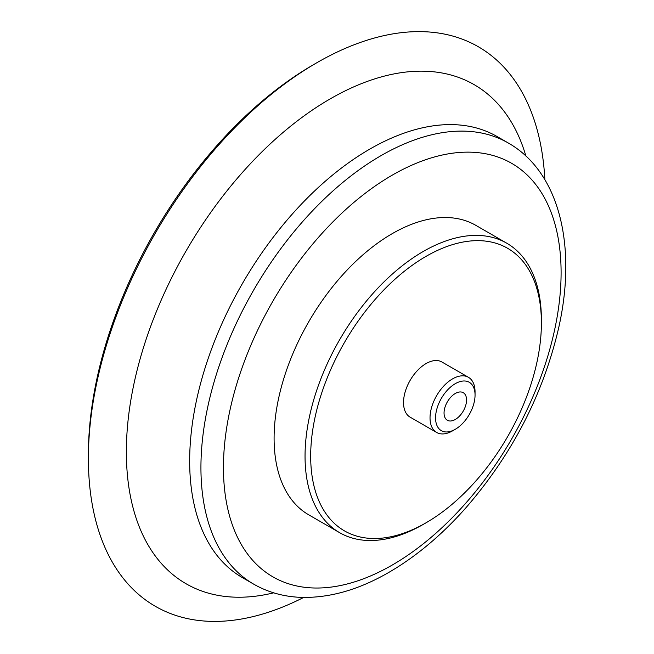 <?xml version="1.0" encoding="UTF-8"?>
<svg xmlns="http://www.w3.org/2000/svg" width="654" height="654" viewBox="0 0 654 654"><rect width="100%" height="100%" fill="white"/><g stroke="black" fill="none" stroke-linecap="round" stroke-linejoin="round"><path stroke-width="0.98" d="M455.298 419.476A15.917 9.189 -60 0 1 447.344 420.26A15.917 9.189 -60 0 1 447.344 401.883A15.917 9.189 -60 0 1 463.261 392.694A15.917 9.189 -60 0 1 465.697 405.447A15.917 9.189 -60 0 1 455.298 419.476M303.644 597.445A323.035 186.504 -60 0 1 88.388 458.397L88.388 454.563A318.343 183.79 -60 0 1 313.487 64.681L316.806 62.759A323.035 186.504 -60 0 1 544.856 179.654M88.388 458.397A323.035 186.504 -60 0 1 316.806 62.759M423.228 524.418L426.04 522.791L423.22 524.418A167.13 96.49 -60 0 1 423.22 524.418A167.13 96.49 -60 0 1 339.663 532.691L308.713 514.821A167.13 96.49 -60 0 1 308.704 321.842A167.13 96.49 -60 0 1 475.834 225.352L506.785 243.223A167.13 96.49 -60 0 1 541.398 319.724L541.398 322.978A163.148 94.192 -60 0 1 426.04 522.791A163.148 94.192 -60 0 1 310.675 456.19A163.148 94.192 -60 0 1 426.04 256.368A163.148 94.192 -60 0 1 541.398 322.978M339.663 532.691A167.13 96.49 -60 0 1 339.655 339.712A167.13 96.49 -60 0 1 506.785 243.223M452.535 430.872L455.298 429.277L452.535 430.872A31.833 18.377 -60 0 1 436.619 432.449L410.123 417.154A31.833 18.377 -60 0 1 410.123 380.391A31.833 18.377 -60 0 1 441.957 362.014L468.452 377.309A31.833 18.377 -60 0 1 475.049 391.885L475.049 395.073A27.926 16.121 -60 0 1 455.298 429.277A27.926 16.121 -60 0 1 435.556 417.873A27.926 16.121 -60 0 1 455.298 383.669A27.926 16.121 -60 0 1 475.049 395.073M436.619 432.449A31.833 18.377 -60 0 1 436.619 395.695A31.833 18.377 -60 0 1 468.452 377.309M273.691 592.835A288.136 166.353 -60 0 1 186.038 251.022A288.136 166.353 -60 0 1 525.881 156.012M242.405 577.629A254.668 147.036 -60 0 1 242.405 283.566A254.668 147.036 -60 0 1 497.081 136.531L508.354 143.038A254.668 147.036 -60 0 0 253.678 290.074A254.668 147.036 -60 0 0 253.678 584.145L242.405 577.629M392.269 565.031A238.751 137.847 -60 0 1 246.067 357.027A238.751 137.847 -60 0 1 538.479 188.205A238.751 137.847 -60 0 1 392.269 565.031M253.678 584.145C267.699 592.164 283.157 596.554 300.063 597.331C328.774 598.336 358.417 589.998 388.975 572.315C415.936 556.636 441.393 535.348 465.337 508.444C511.902 454.89 542.967 394.885 558.541 328.431C577.139 246.991 559.881 172.419 508.354 143.038"/></g></svg>
